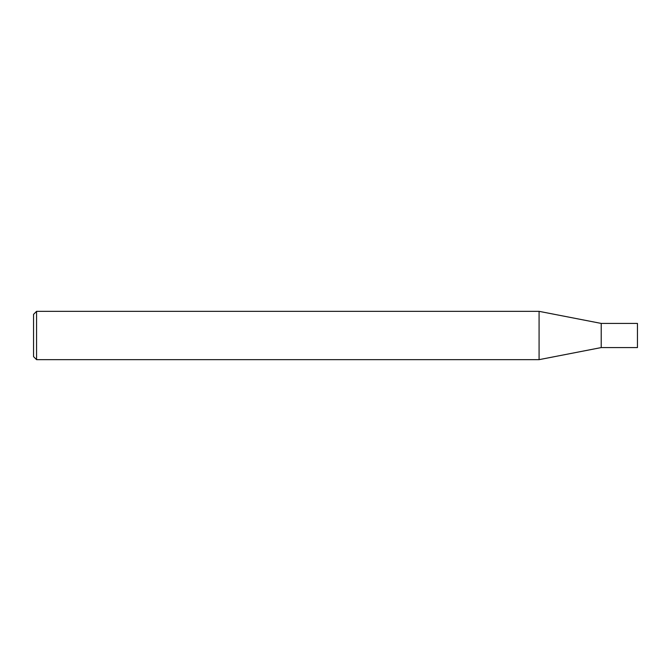 <?xml version="1.0" encoding="UTF-8"?>
<svg xmlns="http://www.w3.org/2000/svg" width="671" height="671" viewBox="0 0 671 671"><rect width="100%" height="100%" fill="white"/><g stroke="black" fill="none" stroke-linecap="round" stroke-linejoin="round"><path stroke-width="0.5" stroke-dasharray="3.35 2.52" d="M601.216 347.578L601.216 323.422M637.45 347.578L637.45 335.5M539.081 359.656L539.081 311.344M36.569 359.656L36.569 311.344M33.55 356.637L33.55 335.5"/><path stroke-width="1.01" d="M601.216 323.422L637.45 323.422L637.45 347.578L601.216 347.578L601.216 323.422L539.081 311.344L539.081 359.656L601.216 347.578M36.569 311.344L36.569 359.656L33.55 356.637L33.55 314.363L36.569 311.344L539.081 311.344M36.569 359.656L539.081 359.656"/></g></svg>
